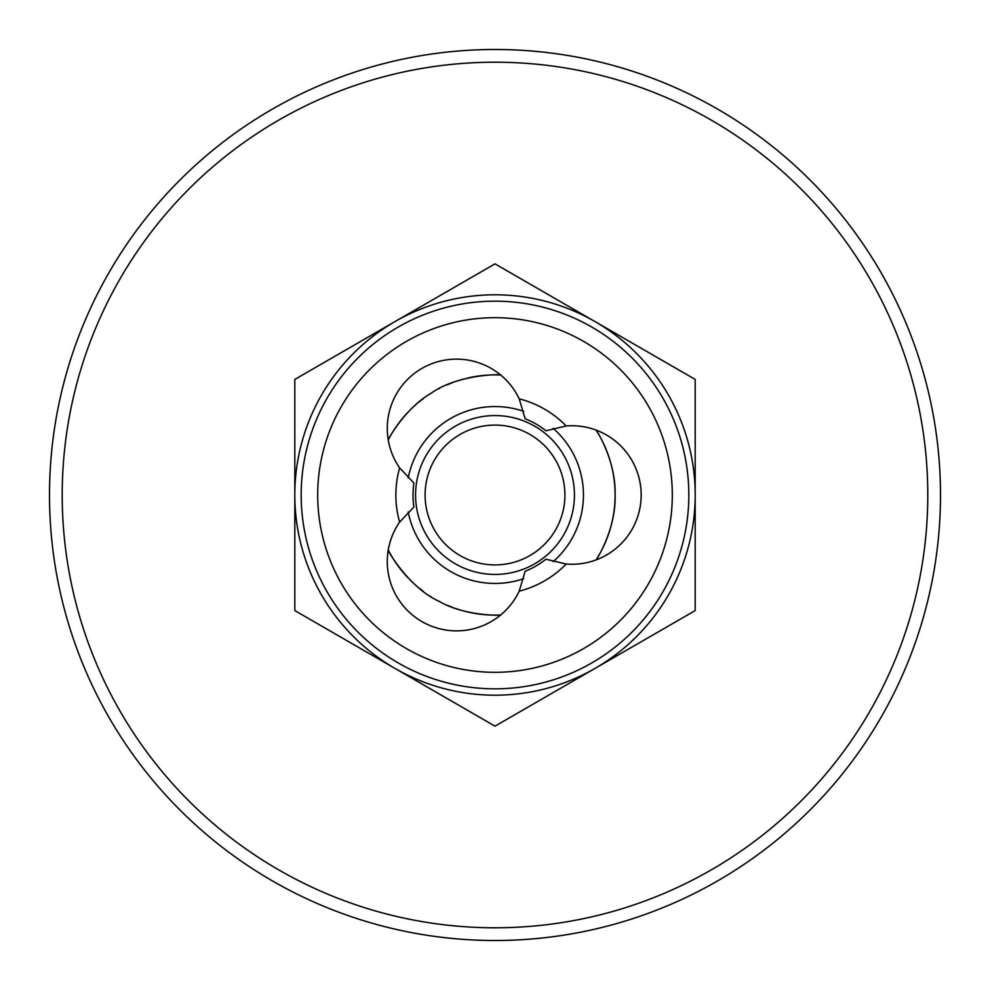 <?xml version="1.0" encoding="UTF-8"?>
<svg xmlns="http://www.w3.org/2000/svg" width="990" height="990" viewBox="0 0 990 990"><rect width="100%" height="100%" fill="white"/><g stroke="black" fill="none" stroke-linecap="round" stroke-linejoin="round"><path stroke-width="1.49" d="M615.112 495A120.112 120.112 0 0 0 596.054 430.081C595.052 428.088 616.089 459.15 615.112 495A120.112 120.112 0 0 1 596.054 559.919C595.077 562.023 616.201 530.355 615.112 495M407.694 412.508A120.112 120.112 0 0 0 388.253 439.944C386.273 442.258 404.675 408.189 430.959 393.377C457.739 373.824 503.539 374.059 500.693 375.024A120.112 120.112 0 0 0 467.206 378.143M464.087 378.935A120.112 120.112 0 0 0 455.672 381.509M453.135 382.412A120.112 120.112 0 0 0 447.319 384.764M439.671 388.389A120.112 120.112 0 0 0 439.016 388.736M430.959 393.377A120.112 120.112 0 0 0 430.328 393.785M423.374 398.586A120.112 120.112 0 0 0 418.473 402.423M416.369 404.192A120.112 120.112 0 0 0 409.947 410.194M467.193 611.845A120.112 120.112 0 0 0 500.693 614.976C503.687 615.533 464.991 616.634 439.016 601.264C408.684 587.85 386.001 548.076 388.253 550.056A120.112 120.112 0 0 0 407.707 577.504M409.947 579.806A120.112 120.112 0 0 0 416.369 585.808M418.461 587.565A120.112 120.112 0 0 0 423.374 591.414M430.328 596.215A120.112 120.112 0 0 0 430.959 596.624M439.016 601.264A120.112 120.112 0 0 0 439.671 601.611M447.319 605.236A120.112 120.112 0 0 0 453.135 607.575M455.672 608.491A120.112 120.112 0 0 0 464.087 611.065M574.435 495A79.435 79.435 0 0 0 495 415.565A79.435 79.435 0 0 0 415.565 495A79.435 79.435 0 0 0 495 574.435A79.435 79.435 0 0 0 574.435 495M564.906 495A69.906 69.906 0 0 0 495 425.094A69.906 69.906 0 0 0 425.094 495A69.906 69.906 0 0 0 495 564.906A69.906 69.906 0 0 0 564.906 495M545.948 430.774L566.156 425.972A69.275 69.275 0 0 1 641.173 495A69.275 69.275 0 0 1 566.156 564.028L545.948 559.226A81.984 81.984 0 0 1 525.146 571.242L519.206 591.141A69.275 69.275 0 0 1 421.913 621.584A69.275 69.275 0 0 1 399.638 522.101L413.907 507.004A81.984 81.984 0 0 1 413.907 482.996L399.638 467.899A69.275 69.275 0 0 1 421.913 368.416A69.275 69.275 0 0 1 519.206 398.859L525.146 418.758A81.984 81.984 0 0 1 545.948 430.774M566.156 564.028A99.136 99.136 0 0 1 519.206 591.141M672.309 495A177.309 177.309 0 0 1 495 672.309A177.309 177.309 0 0 1 317.691 495A177.309 177.309 0 0 1 495 317.691A177.309 177.309 0 0 1 672.309 495M399.638 522.101A99.136 99.136 0 0 1 399.638 467.899M519.206 398.859A99.136 99.136 0 0 1 566.156 425.972M688.83 495A193.83 193.83 0 0 1 495 688.83A193.83 193.83 0 0 1 301.17 495A193.83 193.83 0 0 1 495 301.17A193.83 193.83 0 0 1 688.83 495M495 263.847L294.81 379.418L294.81 610.582L495 726.153L695.19 610.582L695.19 379.418L495 263.847M495 927.791A432.791 432.791 0 0 0 927.791 495A432.791 432.791 0 0 0 495 62.209A432.791 432.791 0 0 0 62.209 495A432.791 432.791 0 0 0 495 927.791M495 940.5A445.5 445.5 0 0 0 940.5 495A445.5 445.5 0 0 0 495 49.5A445.5 445.5 0 0 0 49.5 495A445.5 445.5 0 0 0 495 940.5M408.189 478.009A88.457 88.457 0 0 1 523.685 411.333M553.125 428.324A88.457 88.457 0 0 1 553.125 561.677M408.189 511.991A88.457 88.457 0 0 0 523.685 578.667M294.81 495A200.19 200.19 0 0 1 595.101 321.626A200.19 200.19 0 0 1 595.089 668.374A200.19 200.19 0 0 1 294.81 495"/></g></svg>
